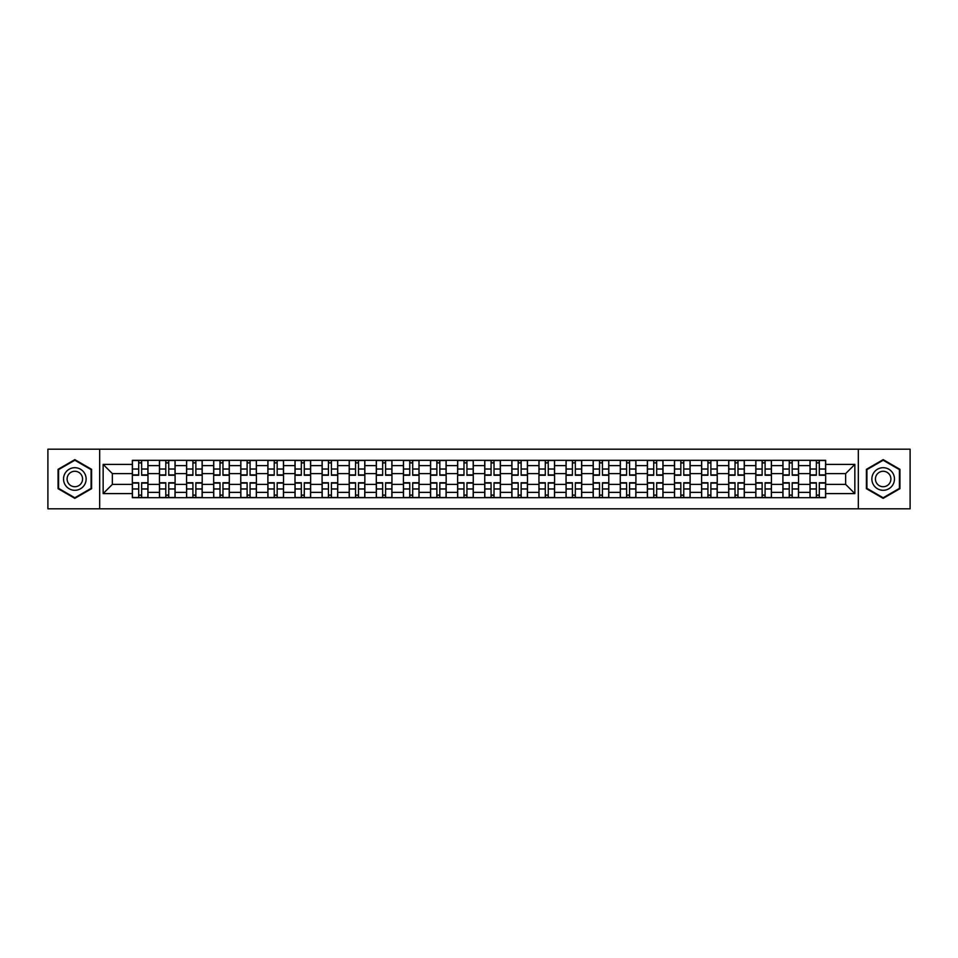 <?xml version="1.0" encoding="UTF-8"?>
<svg xmlns="http://www.w3.org/2000/svg" width="958" height="958" viewBox="0 0 958 958"><rect width="100%" height="100%" fill="white"/><g stroke="black" fill="none" stroke-linecap="round" stroke-linejoin="round"><path stroke-width="1.44" d="M858.32 508.806L910.1 508.806L910.1 449.194L47.9 449.194L47.9 508.806L858.32 508.806L858.32 449.194M159.459 497.681L159.459 465.624L147.987 465.624L147.987 497.681M147.987 465.624L147.987 460.319M159.459 465.624L159.459 460.319M175.098 460.319L175.098 497.681M186.559 497.681L186.559 460.319M202.198 460.319L202.198 497.681M213.67 497.681L213.67 460.319M229.309 460.319L229.309 497.681M240.769 497.681L240.769 460.319M256.409 460.319L256.409 497.681M267.881 497.681L267.881 460.319M283.52 460.319L283.52 497.681M294.992 497.681L294.992 460.319M310.631 460.319L310.631 497.681M322.092 497.681L322.092 460.319M337.731 460.319L337.731 497.681M349.203 497.681L349.203 460.319M364.842 460.319L364.842 497.681M376.302 497.681L376.302 460.319M391.942 460.319L391.942 497.681M403.414 497.681L403.414 460.319M419.053 460.319L419.053 497.681M430.525 497.681L430.525 460.319M446.165 460.319L446.165 497.681M457.625 497.681L457.625 460.319M473.264 460.319L473.264 497.681M484.736 497.681L484.736 460.319M500.375 460.319L500.375 497.681M511.835 497.681L511.835 460.319M527.475 460.319L527.475 497.681M538.947 497.681L538.947 460.319M554.586 460.319L554.586 497.681M566.058 497.681L566.058 460.319M581.698 460.319L581.698 497.681M593.158 497.681L593.158 460.319M608.797 460.319L608.797 497.681M620.269 497.681L620.269 460.319M635.908 460.319L635.908 497.681M647.369 497.681L647.369 460.319M663.008 460.319L663.008 497.681M674.48 497.681L674.48 460.319M690.119 460.319L690.119 497.681M701.591 497.681L701.591 460.319M717.231 460.319L717.231 497.681M728.691 497.681L728.691 460.319M744.33 460.319L744.33 497.681M755.802 497.681L755.802 460.319M771.441 460.319L771.441 497.681M782.902 497.681L782.902 460.319M798.541 460.319L798.541 497.681M810.013 497.681L810.013 460.319M810.013 484.389L798.541 484.389M782.902 484.389L771.441 484.389M755.802 484.389L744.33 484.389M728.691 484.389L717.231 484.389M701.591 484.389L690.119 484.389M674.48 484.389L663.008 484.389M647.369 484.389L635.908 484.389M620.269 484.389L608.797 484.389M593.158 484.389L581.698 484.389M566.058 484.389L554.586 484.389M538.947 484.389L527.475 484.389M511.835 484.389L500.375 484.389M484.736 484.389L473.264 484.389M457.625 484.389L446.165 484.389M430.525 484.389L419.053 484.389M403.414 484.389L391.942 484.389M376.302 484.389L364.842 484.389M349.203 484.389L337.731 484.389M322.092 484.389L310.631 484.389M294.992 484.389L283.52 484.389M267.881 484.389L256.409 484.389M240.769 484.389L229.309 484.389M213.67 484.389L202.198 484.389M186.559 484.389L175.098 484.389M159.459 484.389L147.987 484.389M810.013 473.611L798.541 473.611M782.902 473.611L771.441 473.611M755.802 473.611L744.33 473.611M728.691 473.611L717.231 473.611M701.591 473.611L690.119 473.611M674.48 473.611L663.008 473.611M647.369 473.611L635.908 473.611M620.269 473.611L608.797 473.611M593.158 473.611L581.698 473.611M566.058 473.611L554.586 473.611M538.947 473.611L527.475 473.611M511.835 473.611L500.375 473.611M484.736 473.611L473.264 473.611M457.625 473.611L446.165 473.611M430.525 473.611L419.053 473.611M403.414 473.611L391.942 473.611M376.302 473.611L364.842 473.611M349.203 473.611L337.731 473.611M322.092 473.611L310.631 473.611M294.992 473.611L283.52 473.611M267.881 473.611L256.409 473.611M240.769 473.611L229.309 473.611M213.67 473.611L202.198 473.611M186.559 473.611L175.098 473.611M159.459 473.611L147.987 473.611M112.361 484.389L132.348 484.389L132.348 473.611L112.361 473.611L112.361 484.389L103.153 493.598L103.153 464.402L132.348 464.402L132.348 473.611M825.652 473.611L825.652 484.389L845.639 484.389L845.639 473.611L825.652 473.611L825.652 460.319L132.348 460.319L132.348 464.402M825.652 464.402L854.847 464.402L854.847 493.598L825.652 493.598L825.652 484.389M132.348 484.389L132.348 497.681L825.652 497.681L825.652 493.598M132.348 493.598L103.153 493.598M99.68 508.806L99.68 449.194M91.597 469.324L74.832 459.636L58.067 469.324L58.067 488.676L74.832 498.364L91.597 488.676L91.597 469.324M899.933 469.324L883.168 459.636L866.403 469.324L866.403 488.676L883.168 498.364L899.933 488.676L899.933 469.324M141.64 495.07L138.694 495.07M138.694 462.93L141.64 462.93M168.752 495.07L165.794 495.07M165.794 462.93L168.752 462.93M195.863 495.07L192.905 495.07M192.905 462.93L195.863 462.93M222.963 495.07L220.005 495.07M220.005 462.93L222.963 462.93M250.074 495.07L247.116 495.07M247.116 462.93L250.074 462.93M277.173 495.07L274.228 495.07M274.228 462.93L277.173 462.93M304.285 495.07L301.327 495.07M301.327 462.93L304.285 462.93M331.396 495.07L328.438 495.07M328.438 462.93L331.396 462.93M358.496 495.07L355.538 495.07M355.538 462.93L358.496 462.93M385.607 495.07L382.649 495.07M382.649 462.93L385.607 462.93M412.706 495.07L409.761 495.07M409.761 462.93L412.706 462.93M439.818 495.07L436.86 495.07M436.86 462.93L439.818 462.93M466.929 495.07L463.971 495.07M463.971 462.93L466.929 462.93M494.029 495.07L491.071 495.07M491.071 462.93L494.029 462.93M521.14 495.07L518.182 495.07M518.182 462.93L521.14 462.93M548.239 495.07L545.294 495.07M545.294 462.93L548.239 462.93M575.351 495.07L572.393 495.07M572.393 462.93L575.351 462.93M602.462 495.07L599.504 495.07M599.504 462.93L602.462 462.93M629.562 495.07L626.604 495.07M626.604 462.93L629.562 462.93M656.673 495.07L653.715 495.07M653.715 462.93L656.673 462.93M683.773 495.07L680.827 495.07M680.827 462.93L683.773 462.93M710.884 495.07L707.926 495.07M707.926 462.93L710.884 462.93M737.995 495.07L735.037 495.07M735.037 462.93L737.995 462.93M765.095 495.07L762.137 495.07M762.137 462.93L765.095 462.93M792.206 495.07L789.248 495.07M789.248 462.93L792.206 462.93M819.306 495.07L816.36 495.07M816.36 462.93L819.306 462.93M103.153 464.402L112.361 473.611M845.639 484.389L854.847 493.598M845.639 473.611L854.847 464.402M141.64 475.264L141.64 460.499L147.903 460.499L147.903 475.264L141.64 475.264M138.694 462.75L141.64 462.75M141.64 460.499L132.432 460.499L132.432 475.264L138.694 475.264L138.694 460.499L136.168 460.499M138.694 482.736L138.694 497.501L132.432 497.501L132.432 482.736L138.694 482.736M141.64 495.25L138.694 495.25M138.694 497.501L147.903 497.501L147.903 482.736L141.64 482.736L141.64 497.501L144.167 497.501M168.752 475.264L168.752 460.499L175.003 460.499L175.003 475.264L168.752 475.264M165.794 462.75L168.752 462.75M168.752 460.499L159.543 460.499L159.543 475.264L165.794 475.264L165.794 460.499L163.279 460.499M195.863 475.264L195.863 460.499L202.114 460.499L202.114 475.264L195.863 475.264M192.905 462.75L195.863 462.75M195.863 460.499L186.642 460.499L186.642 475.264L192.905 475.264L192.905 460.499L190.379 460.499M65.048 484.652A11.292 11.292 0 0 0 80.484 488.784A11.292 11.292 0 0 0 84.615 473.348A11.292 11.292 0 0 0 69.192 469.216A11.292 11.292 0 0 0 65.048 484.652M68.138 482.868A7.736 7.736 0 0 0 78.7 485.694A7.736 7.736 0 0 0 81.526 475.132A7.736 7.736 0 0 0 70.964 472.306A7.736 7.736 0 0 0 68.138 482.868M74.832 460.235L91.082 469.624L91.082 488.376L74.832 497.765L58.582 488.376L58.582 469.624L74.832 460.235M873.385 484.652A11.292 11.292 0 0 0 888.808 488.784A11.292 11.292 0 0 0 892.952 473.348A11.292 11.292 0 0 0 877.516 469.216A11.292 11.292 0 0 0 873.385 484.652M876.474 482.868A7.736 7.736 0 0 0 887.036 485.694A7.736 7.736 0 0 0 889.862 475.132A7.736 7.736 0 0 0 879.3 472.306A7.736 7.736 0 0 0 876.474 482.868M883.168 460.235L899.418 469.624L899.418 488.376L883.168 497.765L866.918 488.376L866.918 469.624L883.168 460.235M165.794 482.736L165.794 497.501L159.543 497.501L159.543 482.736L165.794 482.736M168.752 495.25L165.794 495.25M165.794 497.501L175.003 497.501L175.003 482.736L168.752 482.736L168.752 497.501L171.266 497.501M192.905 482.736L192.905 497.501L186.642 497.501L186.642 482.736L192.905 482.736M195.863 495.25L192.905 495.25M192.905 497.501L202.114 497.501L202.114 482.736L195.863 482.736L195.863 497.501L198.378 497.501M222.963 475.264L222.963 460.499L229.213 460.499L229.213 475.264L222.963 475.264M220.005 462.75L222.963 462.75M222.963 460.499L213.754 460.499L213.754 475.264L220.005 475.264L220.005 460.499L217.49 460.499M250.074 475.264L250.074 460.499L256.325 460.499L256.325 475.264L250.074 475.264M247.116 462.75L250.074 462.75M250.074 460.499L240.865 460.499L240.865 475.264L247.116 475.264L247.116 460.499L244.601 460.499M277.173 475.264L277.173 460.499L283.436 460.499L283.436 475.264L277.173 475.264M274.228 462.75L277.173 462.75M277.173 460.499L267.965 460.499L267.965 475.264L274.228 475.264L274.228 460.499L271.701 460.499M220.005 482.736L220.005 497.501L213.754 497.501L213.754 482.736L220.005 482.736M222.963 495.25L220.005 495.25M220.005 497.501L229.213 497.501L229.213 482.736L222.963 482.736L222.963 497.501L225.489 497.501M247.116 482.736L247.116 497.501L240.865 497.501L240.865 482.736L247.116 482.736M250.074 495.25L247.116 495.25M247.116 497.501L256.325 497.501L256.325 482.736L250.074 482.736L250.074 497.501L252.589 497.501M274.228 482.736L274.228 497.501L267.965 497.501L267.965 482.736L274.228 482.736M277.173 495.25L274.228 495.25M274.228 497.501L283.436 497.501L283.436 482.736L277.173 482.736L277.173 497.501L279.7 497.501M301.327 482.736L301.327 497.501L295.076 497.501L295.076 482.736L301.327 482.736M304.285 495.25L301.327 495.25M301.327 497.501L310.536 497.501L310.536 482.736L304.285 482.736L304.285 497.501L306.799 497.501M328.438 482.736L328.438 497.501L322.175 497.501L322.175 482.736L328.438 482.736M331.396 495.25L328.438 495.25M328.438 497.501L337.647 497.501L337.647 482.736L331.396 482.736L331.396 497.501L333.911 497.501M355.538 482.736L355.538 497.501L349.287 497.501L349.287 482.736L355.538 482.736M358.496 495.25L355.538 495.25M355.538 497.501L364.747 497.501L364.747 482.736L358.496 482.736L358.496 497.501L361.022 497.501M382.649 482.736L382.649 497.501L376.398 497.501L376.398 482.736L382.649 482.736M385.607 495.25L382.649 495.25M382.649 497.501L391.858 497.501L391.858 482.736L385.607 482.736L385.607 497.501L388.122 497.501M409.761 482.736L409.761 497.501L403.498 497.501L403.498 482.736L409.761 482.736M412.706 495.25L409.761 495.25M409.761 497.501L418.969 497.501L418.969 482.736L412.706 482.736L412.706 497.501L415.233 497.501M436.86 482.736L436.86 497.501L430.609 497.501L430.609 482.736L436.86 482.736M439.818 495.25L436.86 495.25M436.86 497.501L446.069 497.501L446.069 482.736L439.818 482.736L439.818 497.501L442.333 497.501M463.971 482.736L463.971 497.501L457.708 497.501L457.708 482.736L463.971 482.736M466.929 495.25L463.971 495.25M463.971 497.501L473.18 497.501L473.18 482.736L466.929 482.736L466.929 497.501L469.444 497.501M491.071 482.736L491.071 497.501L484.82 497.501L484.82 482.736L491.071 482.736M494.029 495.25L491.071 495.25M491.071 497.501L500.292 497.501L500.292 482.736L494.029 482.736L494.029 497.501L496.555 497.501M518.182 482.736L518.182 497.501L511.931 497.501L511.931 482.736L518.182 482.736M521.14 495.25L518.182 495.25M518.182 497.501L527.391 497.501L527.391 482.736L521.14 482.736L521.14 497.501L523.655 497.501M545.294 482.736L545.294 497.501L539.031 497.501L539.031 482.736L545.294 482.736M548.239 495.25L545.294 495.25M545.294 497.501L554.502 497.501L554.502 482.736L548.239 482.736L548.239 497.501L550.766 497.501M572.393 482.736L572.393 497.501L566.142 497.501L566.142 482.736L572.393 482.736M575.351 495.25L572.393 495.25M572.393 497.501L581.602 497.501L581.602 482.736L575.351 482.736L575.351 497.501L577.866 497.501M599.504 482.736L599.504 497.501L593.253 497.501L593.253 482.736L599.504 482.736M602.462 495.25L599.504 495.25M599.504 497.501L608.713 497.501L608.713 482.736L602.462 482.736L602.462 497.501L604.977 497.501M626.604 482.736L626.604 497.501L620.353 497.501L620.353 482.736L626.604 482.736M629.562 495.25L626.604 495.25M626.604 497.501L635.825 497.501L635.825 482.736L629.562 482.736L629.562 497.501L632.088 497.501M653.715 482.736L653.715 497.501L647.464 497.501L647.464 482.736L653.715 482.736M656.673 495.25L653.715 495.25M653.715 497.501L662.924 497.501L662.924 482.736L656.673 482.736L656.673 497.501L659.188 497.501M680.827 482.736L680.827 497.501L674.564 497.501L674.564 482.736L680.827 482.736M683.773 495.25L680.827 495.25M680.827 497.501L690.035 497.501L690.035 482.736L683.773 482.736L683.773 497.501L686.299 497.501M707.926 482.736L707.926 497.501L701.675 497.501L701.675 482.736L707.926 482.736M710.884 495.25L707.926 495.25M707.926 497.501L717.135 497.501L717.135 482.736L710.884 482.736L710.884 497.501L713.399 497.501M304.285 475.264L304.285 460.499L310.536 460.499L310.536 475.264L304.285 475.264M301.327 462.75L304.285 462.75M304.285 460.499L295.076 460.499L295.076 475.264L301.327 475.264L301.327 460.499L298.812 460.499M331.396 475.264L331.396 460.499L337.647 460.499L337.647 475.264L331.396 475.264M328.438 462.75L331.396 462.75M331.396 460.499L322.175 460.499L322.175 475.264L328.438 475.264L328.438 460.499L325.912 460.499M358.496 475.264L358.496 460.499L364.747 460.499L364.747 475.264L358.496 475.264M355.538 462.75L358.496 462.75M358.496 460.499L349.287 460.499L349.287 475.264L355.538 475.264L355.538 460.499L353.023 460.499M385.607 475.264L385.607 460.499L391.858 460.499L391.858 475.264L385.607 475.264M382.649 462.75L385.607 462.75M385.607 460.499L376.398 460.499L376.398 475.264L382.649 475.264L382.649 460.499L380.134 460.499M412.706 475.264L412.706 460.499L418.969 460.499L418.969 475.264L412.706 475.264M409.761 462.75L412.706 462.75M412.706 460.499L403.498 460.499L403.498 475.264L409.761 475.264L409.761 460.499L407.234 460.499M439.818 475.264L439.818 460.499L446.069 460.499L446.069 475.264L439.818 475.264M436.86 462.75L439.818 462.75M439.818 460.499L430.609 460.499L430.609 475.264L436.86 475.264L436.86 460.499L434.345 460.499M466.929 475.264L466.929 460.499L473.18 460.499L473.18 475.264L466.929 475.264M463.971 462.75L466.929 462.75M466.929 460.499L457.708 460.499L457.708 475.264L463.971 475.264L463.971 460.499L461.445 460.499M494.029 475.264L494.029 460.499L500.292 460.499L500.292 475.264L494.029 475.264M491.071 462.75L494.029 462.75M494.029 460.499L484.82 460.499L484.82 475.264L491.071 475.264L491.071 460.499L488.556 460.499M521.14 475.264L521.14 460.499L527.391 460.499L527.391 475.264L521.14 475.264M518.182 462.75L521.14 462.75M521.14 460.499L511.931 460.499L511.931 475.264L518.182 475.264L518.182 460.499L515.667 460.499M548.239 475.264L548.239 460.499L554.502 460.499L554.502 475.264L548.239 475.264M545.294 462.75L548.239 462.75M548.239 460.499L539.031 460.499L539.031 475.264L545.294 475.264L545.294 460.499L542.767 460.499M575.351 475.264L575.351 460.499L581.602 460.499L581.602 475.264L575.351 475.264M572.393 462.75L575.351 462.75M575.351 460.499L566.142 460.499L566.142 475.264L572.393 475.264L572.393 460.499L569.878 460.499M602.462 475.264L602.462 460.499L608.713 460.499L608.713 475.264L602.462 475.264M599.504 462.75L602.462 462.75M602.462 460.499L593.253 460.499L593.253 475.264L599.504 475.264L599.504 460.499L596.978 460.499M629.562 475.264L629.562 460.499L635.825 460.499L635.825 475.264L629.562 475.264M626.604 462.75L629.562 462.75M629.562 460.499L620.353 460.499L620.353 475.264L626.604 475.264L626.604 460.499L624.089 460.499M656.673 475.264L656.673 460.499L662.924 460.499L662.924 475.264L656.673 475.264M653.715 462.75L656.673 462.75M656.673 460.499L647.464 460.499L647.464 475.264L653.715 475.264L653.715 460.499L651.2 460.499M683.773 475.264L683.773 460.499L690.035 460.499L690.035 475.264L683.773 475.264M680.827 462.75L683.773 462.75M683.773 460.499L674.564 460.499L674.564 475.264L680.827 475.264L680.827 460.499L678.3 460.499M710.884 475.264L710.884 460.499L717.135 460.499L717.135 475.264L710.884 475.264M707.926 462.75L710.884 462.75M710.884 460.499L701.675 460.499L701.675 475.264L707.926 475.264L707.926 460.499L705.411 460.499M737.995 475.264L737.995 460.499L744.246 460.499L744.246 475.264L737.995 475.264M735.037 462.75L737.995 462.75M737.995 460.499L728.787 460.499L728.787 475.264L735.037 475.264L735.037 460.499L732.511 460.499M765.095 475.264L765.095 460.499L771.358 460.499L771.358 475.264L765.095 475.264M762.137 462.75L765.095 462.75M765.095 460.499L755.886 460.499L755.886 475.264L762.137 475.264L762.137 460.499L759.622 460.499M792.206 475.264L792.206 460.499L798.457 460.499L798.457 475.264L792.206 475.264M789.248 462.75L792.206 462.75M792.206 460.499L782.997 460.499L782.997 475.264L789.248 475.264L789.248 460.499L786.734 460.499M819.306 475.264L819.306 460.499L825.568 460.499L825.568 475.264L819.306 475.264M816.36 462.75L819.306 462.75M819.306 460.499L810.097 460.499L810.097 475.264L816.36 475.264L816.36 460.499L813.833 460.499M735.037 482.736L735.037 497.501L728.787 497.501L728.787 482.736L735.037 482.736M737.995 495.25L735.037 495.25M735.037 497.501L744.246 497.501L744.246 482.736L737.995 482.736L737.995 497.501L740.51 497.501M762.137 482.736L762.137 497.501L755.886 497.501L755.886 482.736L762.137 482.736M765.095 495.25L762.137 495.25M762.137 497.501L771.358 497.501L771.358 482.736L765.095 482.736L765.095 497.501L767.621 497.501M789.248 482.736L789.248 497.501L782.997 497.501L782.997 482.736L789.248 482.736M792.206 495.25L789.248 495.25M789.248 497.501L798.457 497.501L798.457 482.736L792.206 482.736L792.206 497.501L794.721 497.501M816.36 482.736L816.36 497.501L810.097 497.501L810.097 482.736L816.36 482.736M819.306 495.25L816.36 495.25M816.36 497.501L825.568 497.501L825.568 482.736L819.306 482.736L819.306 497.501L821.832 497.501M782.902 465.624L771.441 465.624M755.802 465.624L744.33 465.624M728.691 465.624L717.231 465.624M701.591 465.624L690.119 465.624M674.48 465.624L663.008 465.624M647.369 465.624L635.908 465.624M620.269 465.624L608.797 465.624M593.158 465.624L581.698 465.624M566.058 465.624L554.586 465.624M538.947 465.624L527.475 465.624M511.835 465.624L500.375 465.624M484.736 465.624L473.264 465.624M457.625 465.624L446.165 465.624M430.525 465.624L419.053 465.624M403.414 465.624L391.942 465.624M376.302 465.624L364.842 465.624M349.203 465.624L337.731 465.624M322.092 465.624L310.631 465.624M294.992 465.624L283.52 465.624M267.881 465.624L256.409 465.624M240.769 465.624L229.309 465.624M213.67 465.624L202.198 465.624M186.559 465.624L175.098 465.624M810.013 465.624L798.541 465.624M782.902 492.376L771.441 492.376M755.802 492.376L744.33 492.376M728.691 492.376L717.231 492.376M701.591 492.376L690.119 492.376M674.48 492.376L663.008 492.376M647.369 492.376L635.908 492.376M620.269 492.376L608.797 492.376M593.158 492.376L581.698 492.376M566.058 492.376L554.586 492.376M538.947 492.376L527.475 492.376M511.835 492.376L500.375 492.376M484.736 492.376L473.264 492.376M457.625 492.376L446.165 492.376M430.525 492.376L419.053 492.376M403.414 492.376L391.942 492.376M376.302 492.376L364.842 492.376M349.203 492.376L337.731 492.376M322.092 492.376L310.631 492.376M294.992 492.376L283.52 492.376M267.881 492.376L256.409 492.376M240.769 492.376L229.309 492.376M213.67 492.376L202.198 492.376M186.559 492.376L175.098 492.376M159.459 492.376L147.987 492.376M810.013 492.376L798.541 492.376M141.64 474.893L147.903 474.893M141.64 469.025L147.903 469.025M132.432 474.893L138.694 474.893M132.432 469.025L138.694 469.025M138.694 483.107L132.432 483.107M138.694 488.975L132.432 488.975M147.903 483.107L141.64 483.107M147.903 488.975L141.64 488.975M168.752 474.893L175.003 474.893M168.752 469.025L175.003 469.025M159.543 474.893L165.794 474.893M159.543 469.025L165.794 469.025M195.863 474.893L202.114 474.893M195.863 469.025L202.114 469.025M186.642 474.893L192.905 474.893M186.642 469.025L192.905 469.025M165.794 483.107L159.543 483.107M165.794 488.975L159.543 488.975M175.003 483.107L168.752 483.107M175.003 488.975L168.752 488.975M192.905 483.107L186.642 483.107M192.905 488.975L186.642 488.975M202.114 483.107L195.863 483.107M202.114 488.975L195.863 488.975M222.963 474.893L229.213 474.893M222.963 469.025L229.213 469.025M213.754 474.893L220.005 474.893M213.754 469.025L220.005 469.025M250.074 474.893L256.325 474.893M250.074 469.025L256.325 469.025M240.865 474.893L247.116 474.893M240.865 469.025L247.116 469.025M277.173 474.893L283.436 474.893M277.173 469.025L283.436 469.025M267.965 474.893L274.228 474.893M267.965 469.025L274.228 469.025M220.005 483.107L213.754 483.107M220.005 488.975L213.754 488.975M229.213 483.107L222.963 483.107M229.213 488.975L222.963 488.975M247.116 483.107L240.865 483.107M247.116 488.975L240.865 488.975M256.325 483.107L250.074 483.107M256.325 488.975L250.074 488.975M274.228 483.107L267.965 483.107M274.228 488.975L267.965 488.975M283.436 483.107L277.173 483.107M283.436 488.975L277.173 488.975M301.327 483.107L295.076 483.107M301.327 488.975L295.076 488.975M310.536 483.107L304.285 483.107M310.536 488.975L304.285 488.975M328.438 483.107L322.175 483.107M328.438 488.975L322.175 488.975M337.647 483.107L331.396 483.107M337.647 488.975L331.396 488.975M355.538 483.107L349.287 483.107M355.538 488.975L349.287 488.975M364.747 483.107L358.496 483.107M364.747 488.975L358.496 488.975M382.649 483.107L376.398 483.107M382.649 488.975L376.398 488.975M391.858 483.107L385.607 483.107M391.858 488.975L385.607 488.975M409.761 483.107L403.498 483.107M409.761 488.975L403.498 488.975M418.969 483.107L412.706 483.107M418.969 488.975L412.706 488.975M436.86 483.107L430.609 483.107M436.86 488.975L430.609 488.975M446.069 483.107L439.818 483.107M446.069 488.975L439.818 488.975M463.971 483.107L457.708 483.107M463.971 488.975L457.708 488.975M473.18 483.107L466.929 483.107M473.18 488.975L466.929 488.975M491.071 483.107L484.82 483.107M491.071 488.975L484.82 488.975M500.292 483.107L494.029 483.107M500.292 488.975L494.029 488.975M518.182 483.107L511.931 483.107M518.182 488.975L511.931 488.975M527.391 483.107L521.14 483.107M527.391 488.975L521.14 488.975M545.294 483.107L539.031 483.107M545.294 488.975L539.031 488.975M554.502 483.107L548.239 483.107M554.502 488.975L548.239 488.975M572.393 483.107L566.142 483.107M572.393 488.975L566.142 488.975M581.602 483.107L575.351 483.107M581.602 488.975L575.351 488.975M599.504 483.107L593.253 483.107M599.504 488.975L593.253 488.975M608.713 483.107L602.462 483.107M608.713 488.975L602.462 488.975M626.604 483.107L620.353 483.107M626.604 488.975L620.353 488.975M635.825 483.107L629.562 483.107M635.825 488.975L629.562 488.975M653.715 483.107L647.464 483.107M653.715 488.975L647.464 488.975M662.924 483.107L656.673 483.107M662.924 488.975L656.673 488.975M680.827 483.107L674.564 483.107M680.827 488.975L674.564 488.975M690.035 483.107L683.773 483.107M690.035 488.975L683.773 488.975M707.926 483.107L701.675 483.107M707.926 488.975L701.675 488.975M717.135 483.107L710.884 483.107M717.135 488.975L710.884 488.975M304.285 474.893L310.536 474.893M304.285 469.025L310.536 469.025M295.076 474.893L301.327 474.893M295.076 469.025L301.327 469.025M331.396 474.893L337.647 474.893M331.396 469.025L337.647 469.025M322.175 474.893L328.438 474.893M322.175 469.025L328.438 469.025M358.496 474.893L364.747 474.893M358.496 469.025L364.747 469.025M349.287 474.893L355.538 474.893M349.287 469.025L355.538 469.025M385.607 474.893L391.858 474.893M385.607 469.025L391.858 469.025M376.398 474.893L382.649 474.893M376.398 469.025L382.649 469.025M412.706 474.893L418.969 474.893M412.706 469.025L418.969 469.025M403.498 474.893L409.761 474.893M403.498 469.025L409.761 469.025M439.818 474.893L446.069 474.893M439.818 469.025L446.069 469.025M430.609 474.893L436.86 474.893M430.609 469.025L436.86 469.025M466.929 474.893L473.18 474.893M466.929 469.025L473.18 469.025M457.708 474.893L463.971 474.893M457.708 469.025L463.971 469.025M494.029 474.893L500.292 474.893M494.029 469.025L500.292 469.025M484.82 474.893L491.071 474.893M484.82 469.025L491.071 469.025M521.14 474.893L527.391 474.893M521.14 469.025L527.391 469.025M511.931 474.893L518.182 474.893M511.931 469.025L518.182 469.025M548.239 474.893L554.502 474.893M548.239 469.025L554.502 469.025M539.031 474.893L545.294 474.893M539.031 469.025L545.294 469.025M575.351 474.893L581.602 474.893M575.351 469.025L581.602 469.025M566.142 474.893L572.393 474.893M566.142 469.025L572.393 469.025M602.462 474.893L608.713 474.893M602.462 469.025L608.713 469.025M593.253 474.893L599.504 474.893M593.253 469.025L599.504 469.025M629.562 474.893L635.825 474.893M629.562 469.025L635.825 469.025M620.353 474.893L626.604 474.893M620.353 469.025L626.604 469.025M656.673 474.893L662.924 474.893M656.673 469.025L662.924 469.025M647.464 474.893L653.715 474.893M647.464 469.025L653.715 469.025M683.773 474.893L690.035 474.893M683.773 469.025L690.035 469.025M674.564 474.893L680.827 474.893M674.564 469.025L680.827 469.025M710.884 474.893L717.135 474.893M710.884 469.025L717.135 469.025M701.675 474.893L707.926 474.893M701.675 469.025L707.926 469.025M737.995 474.893L744.246 474.893M737.995 469.025L744.246 469.025M728.787 474.893L735.037 474.893M728.787 469.025L735.037 469.025M765.095 474.893L771.358 474.893M765.095 469.025L771.358 469.025M755.886 474.893L762.137 474.893M755.886 469.025L762.137 469.025M792.206 474.893L798.457 474.893M792.206 469.025L798.457 469.025M782.997 474.893L789.248 474.893M782.997 469.025L789.248 469.025M819.306 474.893L825.568 474.893M819.306 469.025L825.568 469.025M810.097 474.893L816.36 474.893M810.097 469.025L816.36 469.025M735.037 483.107L728.787 483.107M735.037 488.975L728.787 488.975M744.246 483.107L737.995 483.107M744.246 488.975L737.995 488.975M762.137 483.107L755.886 483.107M762.137 488.975L755.886 488.975M771.358 483.107L765.095 483.107M771.358 488.975L765.095 488.975M789.248 483.107L782.997 483.107M789.248 488.975L782.997 488.975M798.457 483.107L792.206 483.107M798.457 488.975L792.206 488.975M816.36 483.107L810.097 483.107M816.36 488.975L810.097 488.975M825.568 483.107L819.306 483.107M825.568 488.975L819.306 488.975"/></g></svg>
